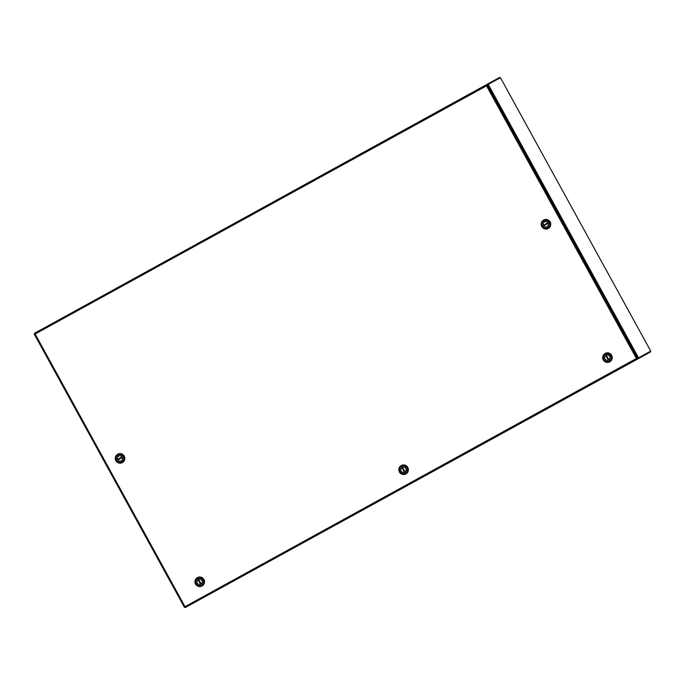 <?xml version="1.0" encoding="UTF-8"?>
<svg xmlns="http://www.w3.org/2000/svg" width="685" height="685" viewBox="0 0 685 685"><rect width="100%" height="100%" fill="white"/><g stroke="black" fill="none" stroke-linecap="round" stroke-linejoin="round"><path stroke-width="1.03" d="M486.615 85.813L487.309 85.077L487.001 84.529L34.498 333.295L35.115 334.023L34.259 334.143L184.436 607.321L184.993 606.662L185.284 607.569L637.255 359.103L636.416 358.486L637.495 358.246L636.493 358.443M637.255 359.103L638.035 357.955L487.848 84.777L486.564 85.214L486.538 85.848L35.115 334.023L184.993 606.662L636.416 358.486L486.538 85.856L486.77 85.368M636.956 358.555L636.425 358.486L636.973 358.803M184.933 607.047L184.436 607.321L34.25 334.143L34.747 333.869M486.538 85.848L486.881 85.308L486.538 85.848M487.549 85.351L488.234 84.401L500.435 77.696L650.75 351.114L638.548 357.818L488.234 84.401L487.626 85.308M637.384 358.101L638.548 357.818L637.384 357.895M650.236 351.396L650.536 351.944L638.309 358.666L637.452 357.853M606.456 355.121L606.328 355.19A2.723 2.697 61.2 0 1 608.931 359.916L608.794 360.01A2.723 2.697 61.2 0 1 608.477 360.164L608.323 360.25A2.723 2.697 61.2 0 1 605.728 355.515L605.882 355.438A2.723 2.697 61.2 0 1 606.388 355.138M609.051 359.848L606.174 355.25M605.882 355.438L608.477 360.164M608.323 360.25L605.728 355.515M605.129 353.469L605.189 353.434A4.786 4.744 -118.8 0 1 611.645 355.344A4.786 4.744 -118.8 0 1 609.796 361.817L609.736 361.851A4.786 4.744 61.2 0 1 603.279 359.942A4.786 4.744 61.2 0 1 605.129 353.469A4.786 4.744 61.2 0 1 611.585 355.378A4.786 4.744 61.2 0 1 609.736 361.851M603.93 359.582A3.913 3.879 61.2 0 1 605.437 354.282A3.913 3.879 61.2 0 1 610.729 355.849A3.913 3.879 61.2 0 1 609.213 361.149A3.913 3.879 61.2 0 1 603.93 359.582M606.011 355.318A2.74 2.714 61.2 0 1 609.71 356.405A2.74 2.714 61.2 0 1 608.648 360.122A2.74 2.714 61.2 0 1 604.949 359.026A2.74 2.714 61.2 0 1 606.011 355.318M405.075 472.008L404.929 472.093A2.723 2.697 61.2 0 1 404.612 472.239L404.458 472.325A2.723 2.697 61.2 0 1 401.864 467.598L402.018 467.512A2.723 2.697 61.2 0 1 402.523 467.213M402.592 467.196L402.463 467.264A2.723 2.697 61.2 0 1 405.066 471.991L405.186 471.922M402.463 467.264L405.066 471.991M402.018 467.512L404.612 472.239M404.458 472.325L401.864 467.598M401.264 465.543L401.324 465.509A4.786 4.744 -118.8 0 1 407.78 467.418A4.786 4.744 -118.8 0 1 405.931 473.892L405.871 473.926A4.786 4.744 61.2 0 1 399.415 472.016A4.786 4.744 61.2 0 1 401.264 465.543A4.786 4.744 61.2 0 1 407.721 467.453A4.786 4.744 61.2 0 1 405.871 473.926M400.066 471.657A3.913 3.879 61.2 0 1 401.581 466.357A3.913 3.879 61.2 0 1 406.864 467.923A3.913 3.879 61.2 0 1 405.349 473.224A3.913 3.879 61.2 0 1 400.066 471.657M402.146 467.393A2.74 2.714 61.2 0 1 405.845 468.48A2.74 2.714 61.2 0 1 404.784 472.196A2.74 2.714 61.2 0 1 401.085 471.1A2.74 2.714 61.2 0 1 402.146 467.393M548.36 223.319L548.342 223.336A2.723 2.697 61.2 0 1 543.659 225.904L548.342 223.336M543.813 225.819A2.723 2.697 61.2 0 1 543.479 225.211M548.009 222.719L543.325 225.296A2.723 2.697 61.2 0 1 548.009 222.719L548.026 222.711M548.308 228.422L548.248 228.456A4.786 4.744 61.2 0 1 541.784 226.547A4.786 4.744 61.2 0 1 543.633 220.065A4.786 4.744 61.2 0 1 550.098 221.974A4.786 4.744 61.2 0 1 548.248 228.456A4.786 4.744 -118.8 0 0 550.158 221.94A4.786 4.744 -118.8 0 0 543.667 220.048M547.717 227.745A3.913 3.879 61.2 0 1 542.434 226.187A3.913 3.879 61.2 0 1 543.95 220.887A3.913 3.879 61.2 0 1 549.233 222.445A3.913 3.879 61.2 0 1 547.717 227.745M543.453 225.622A2.74 2.714 61.2 0 1 544.515 221.914A2.74 2.714 61.2 0 1 548.214 223.01A2.74 2.714 61.2 0 1 547.152 226.718A2.74 2.714 61.2 0 1 543.453 225.622M201.21 584.082L201.065 584.168A2.723 2.697 61.2 0 1 200.748 584.314L200.594 584.399A2.723 2.697 61.2 0 1 197.999 579.673L198.153 579.587A2.723 2.697 61.2 0 1 198.659 579.296M201.202 584.065L198.599 579.339A2.723 2.697 61.2 0 1 201.202 584.065L201.321 583.997M198.153 579.587L200.748 584.314M200.594 584.399L197.999 579.673M197.4 577.618L197.46 577.583A4.786 4.744 -118.8 0 1 203.924 579.493A4.786 4.744 -118.8 0 1 202.075 585.966L202.006 586A4.786 4.744 61.2 0 1 195.55 584.091A4.786 4.744 61.2 0 1 197.4 577.618A4.786 4.744 61.2 0 1 203.856 579.527A4.786 4.744 61.2 0 1 202.006 586M196.201 583.74A3.913 3.879 61.2 0 1 197.717 578.44A3.913 3.879 61.2 0 1 203 579.998A3.913 3.879 61.2 0 1 201.484 585.298A3.913 3.879 61.2 0 1 196.201 583.74M198.282 579.467A2.74 2.714 61.2 0 1 201.981 580.555A2.74 2.714 61.2 0 1 200.919 584.271A2.74 2.714 61.2 0 1 197.22 583.175A2.74 2.714 61.2 0 1 198.282 579.467M117.897 459.978A2.723 2.697 61.2 0 1 117.563 459.361M122.093 456.878L117.409 459.447A2.723 2.697 61.2 0 1 122.093 456.878L122.11 456.861M122.444 457.477L122.427 457.486A2.723 2.697 61.2 0 1 117.743 460.063L122.427 457.486M122.358 462.589A4.786 4.744 -118.8 0 0 124.233 456.09A4.786 4.744 -118.8 0 0 117.743 454.198M115.859 460.697A4.786 4.744 61.2 0 1 117.709 454.215A4.786 4.744 61.2 0 1 124.173 456.124A4.786 4.744 61.2 0 1 122.324 462.606A4.786 4.744 61.2 0 1 115.859 460.697M118.025 455.037A3.913 3.879 61.2 0 1 123.317 456.595A3.913 3.879 61.2 0 1 121.802 461.896A3.913 3.879 61.2 0 1 116.519 460.337A3.913 3.879 61.2 0 1 118.025 455.037M122.298 457.16A2.74 2.714 61.2 0 1 121.236 460.868A2.74 2.714 61.2 0 1 117.537 459.772A2.74 2.714 61.2 0 1 118.591 456.064A2.74 2.714 61.2 0 1 122.298 457.16M35.252 332.876L499.622 77.431L499.922 77.979M487.377 85.24L487.386 84.152L487.3 85.274M35.183 332.756L35.962 333.407M637.307 358.144L638.309 358.666L186.037 607.158M185.969 606.268L186.097 607.27M637.495 358.246L487.318 85.068M500.435 77.696L650.75 351.114"/></g></svg>
